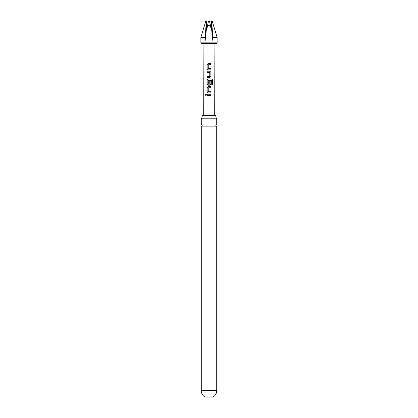 <?xml version="1.0" encoding="UTF-8"?>
<svg xmlns="http://www.w3.org/2000/svg" width="418" height="418" viewBox="0 0 418 418"><rect width="100%" height="100%" fill="white"/><g stroke="black" fill="none" stroke-linecap="round" stroke-linejoin="round"><path stroke-width="0.63" d="M205.327 94.849L205.886 94.113L206.513 94.844L205.881 95.581L205.327 94.849M205.912 95.581L205.405 94.849L205.922 94.113M201.283 118.796L216.717 118.796A5.094 5.094 0 0 1 215.845 115.514L202.155 115.514A5.094 5.094 0 0 1 201.283 118.796L201.283 124.089L216.717 124.089A1.541 1.541 0 0 0 216.717 126.847L201.283 126.847L201.283 390.694C201.382 393.516 202.641 395.647 205.06 397.1L212.94 397.1C215.359 395.647 216.618 393.516 216.717 390.694L201.283 390.694M201.283 124.089A1.541 1.541 0 0 1 201.283 126.847M201.528 35.175L205.75 21.308L206.429 20.9L205.113 37.395L200.891 37.395L201.528 35.175L200.891 37.395L200.891 42.866L217.109 42.866L216.545 43.425L201.455 43.425L203.932 43.425L203.686 115.514M206.429 20.9L206.471 28.445L205.128 40.938L212.872 40.938L212.887 37.395L217.109 37.395L216.472 35.175L217.109 37.395L217.109 42.866M206.471 28.445L209 24.908L209 20.9L209.512 21.308L211.069 27.708M216.472 35.175L212.25 21.308L211.571 20.9L211.529 28.445L209 24.908M210.912 69.853L208.169 69.848L207.072 68.751L207.062 64.618L208.169 63.51L210.912 63.51L210.912 64.691L208.253 64.769L208.258 68.594L210.912 68.672L210.912 69.853M210.907 72.298L210.902 76.437L209.831 77.539L207.103 77.539L207.109 76.358L209.758 76.275L209.758 72.455L207.103 72.371L207.098 71.185L209.831 71.191L210.907 72.298L210.902 76.437M211.733 84.953L211.665 80.193L208.242 80.266L208.321 84.17L209.758 84.091L209.758 80.731L210.902 80.731L210.902 84.122L209.836 85.225L208.159 85.225L207.103 84.122L207.098 79.984L208.159 78.877L211.801 78.882L212.652 79.99L212.657 84.958L211.733 84.953M210.902 92.916L208.159 92.911L207.098 91.808L207.103 87.67L208.159 86.568L210.902 86.568L210.902 87.749L208.237 87.827L208.237 91.652L210.902 91.73L210.902 92.916M210.902 95.435L207.098 95.435L207.098 94.254L210.902 94.254L210.902 95.435M206.466 43.425L214.068 43.425L214.314 115.514M209 20.9L208.488 21.308L206.931 27.708M205.113 37.395L205.128 40.938M212.887 37.395L211.571 20.9M211.529 28.445L212.872 40.938M207.14 95.435L207.098 94.254M207.14 94.254L210.902 94.254M210.86 94.254L210.86 95.44M208.174 92.911L207.098 91.808M208.331 91.73L210.902 91.73M210.86 91.73L210.86 92.916M207.14 91.808L207.145 87.67L208.18 86.568L210.902 86.568M210.86 86.568L210.86 87.749M208.18 85.225L207.145 84.122L207.14 79.984L208.18 78.877L211.738 78.882L212.652 79.99M212.574 79.99L212.574 84.958M209.742 80.731L210.86 80.731L210.902 84.122M210.86 84.122L209.815 85.225M208.321 84.17L209.679 84.17M210.86 76.437L209.815 77.539M207.145 72.371L207.14 71.185L209.831 71.191M209.81 71.191L210.865 72.298M207.145 77.539L207.145 76.358L209.679 76.353M208.185 69.848L207.072 68.751M208.357 68.672L210.912 68.672M210.871 68.672L210.871 69.853M207.119 68.751L207.103 64.618L208.185 63.51L210.912 63.51M210.871 63.51L210.871 64.691M206.262 21.308L205.75 21.308M212.25 21.308L211.738 21.308M216.717 126.847L216.717 390.694M216.717 118.796L216.717 124.089M200.891 42.866L201.455 43.425"/></g></svg>
